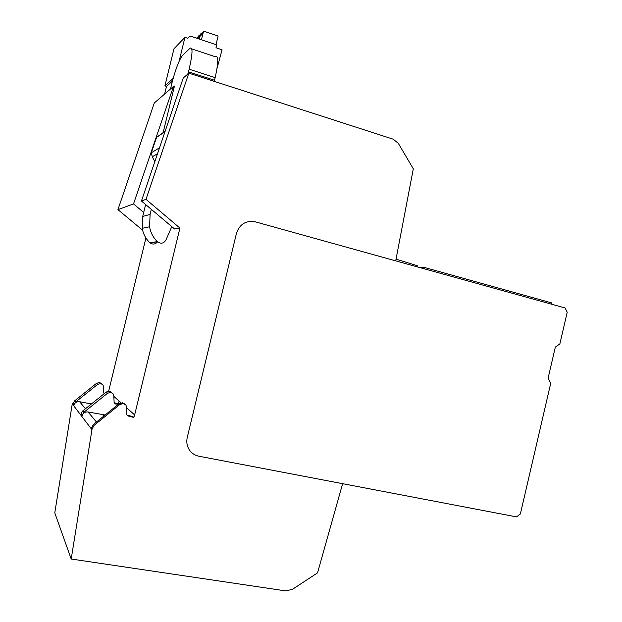 <?xml version="1.0" encoding="UTF-8"?>
<svg xmlns="http://www.w3.org/2000/svg" width="622" height="622" viewBox="0 0 622 622"><rect width="100%" height="100%" fill="white"/><g stroke="black" fill="none" stroke-linecap="round" stroke-linejoin="round"><path stroke-width="0.93" d="M133.808 417.448L132.921 416.639L127.697 415.302L128.56 416.102L133.808 417.448L134.64 414.913L179.937 228.072L174.603 228.997L141.443 200.999L183.249 77.983L188.839 73.155L393.252 139.211L398.344 143.41L413.311 168.803L395.701 260.867L255.331 221.844C245.978 220.242 239.688 224.052 236.469 233.273C239.688 224.052 245.978 220.242 255.331 221.844L565.056 307.952L567.217 312.236L559.87 343.873L555.329 347.092L548.114 378.129L550.742 383.191L520.365 513.974L516.509 516.89L198.931 456.229L342.629 483.675L317.531 572.885L292.449 589.322L285.739 590.9L71.203 559.015L54.783 512.878L72.261 403.865L75.69 400M142.617 230.202L117.939 209.622L154.295 102.988L173.491 86.411L174.308 86.668M104.146 393.726L103.501 392.109L103.594 386.97L102.964 384.94L100.834 383.556L97.755 384.303L75.612 402.022L73.723 405.699C74.578 402.784 76.537 401.447 79.616 401.711L85.455 408.763M91.403 403.981L79.616 401.711M104.582 393.376L104.014 393.228L104.364 393.555M73.723 405.699L72.883 403.826L74.656 400.825L96.612 383.261L99.668 382.53L101.783 383.898M108.663 391.145L145.921 237.977M117.939 209.622L133.52 203.907L143.69 212.46M179.937 228.072L145.991 199.335L188.839 73.155M128.56 416.102L127.043 415.061L126.577 413.498L126.686 407.503L125.963 405.14L123.49 403.538L119.922 404.432L94.171 425.316L92.087 428.877L91.411 427.998L93.487 424.461L94.171 425.316M91.411 427.998L91.963 429.631L92.087 428.877M91.963 429.631L71.203 559.015M187.253 437.476C186.188 442.374 187.066 446.775 189.912 450.678C192.221 453.625 195.23 455.483 198.931 456.229C195.23 455.483 192.229 453.632 189.912 450.678C187.066 446.775 186.188 442.382 187.253 437.476L236.469 233.273L187.253 437.476M396.027 259.149L417.276 265.718L417.02 266.791M141.443 200.999L145.991 199.335M105.134 415.014L88.114 411.982C84.817 411.71 82.71 413.148 81.793 416.289L83.822 412.332L107.567 393.213L110.871 392.404L113.15 393.882L113.818 396.066L114.16 403.017L117.97 404.611M127.697 415.302L127.02 415.022M93.487 424.461L119.105 403.694L122.658 402.807L124.898 404.113M111.789 392.692L109.526 391.222L106.261 392.023L82.726 410.955L80.829 414.19L80.712 414.882L81.793 416.289M173.491 86.411L133.52 203.907M118.841 403.903L114.176 402.698L115.552 403.981M419.228 267.406L424.344 267.437L551.675 302.898L551.38 304.15M424.344 267.437L424.041 268.743M170.591 88.907L171.47 84.779C175.264 70.022 178.887 60.318 182.347 55.653L189.912 48.306C192.937 46.541 192.688 53.508 189.158 69.205L187.828 74.026M188.513 71.849L214.512 80.261L214.201 81.35M214.512 80.261L215.15 77.641C218.586 62.068 218.617 55.086 215.243 56.719L191.833 48.944M173.888 86.536L174.463 86.038L163.158 132.486M165.141 131.273L159.1 149.047M151.325 209.342L150.096 214.403L149.599 226.773C150.578 232.589 153.167 237.557 157.382 241.678L157.537 241.826C160.958 244.049 163.742 243.466 165.903 240.076L171.796 226.626M154.839 161.58L152.281 156.775L151.317 152.763L156.565 137.361L165.195 131.11M149.886 242.759L157.537 241.826C155.306 244.43 152.763 244.741 149.886 242.759L149.731 242.619C145.688 238.661 143.184 233.895 142.244 228.313L142.718 216.44L150.096 214.403M145.618 204.521L142.718 216.44M156.565 137.361L164.519 132.012M159.069 148.059L151.317 152.763M179.128 61.228L184.944 37.351L187.797 38.307C188.769 36.76 190.169 36.2 192.004 36.62L216.697 44.916L216.005 47.754L222.046 49.783L217.039 68.358M218.446 62.565L219.068 62.06M164.636 94.054L166.509 86.372L164.916 85.867L173.95 48.819L184.944 37.351M164.916 85.867L173.134 78.442M166.509 86.372L172.403 81.101M196.661 38.183L197.516 37.071L198.247 37.32M197.516 37.071L197.337 38.408M197.78 38.564L198.729 35.866L199.507 35.096L200.346 35.376M199.507 35.096L198.597 38.836M199.437 39.116L200.696 33.922L201.489 33.145L201.225 35.19L203.557 31.1L218.104 36.037L216.005 44.683M201.489 33.145L202.251 33.401M203.557 31.1L201.442 39.792M118.234 403.748L119.136 401.104L113.818 396.354M96.612 383.261L97.755 384.303M74.656 400.825L75.612 402.022M119.136 401.104L121.041 402.792M126.678 407.822L134.64 414.913M103.882 416.032L102.708 414.75M119.105 403.694L119.922 404.432M88.114 411.982L96.457 422.05M72.261 403.865L91.955 429.709M72.891 403.826L73.824 405.054M80.829 414.19L81.91 415.597M106.261 392.023L107.567 393.213M82.726 410.955L83.822 412.332M189.158 69.205L215.15 77.641M152.281 156.775L157.514 153.72M142.244 228.313L149.599 226.773M149.731 242.619L157.382 241.678"/></g></svg>
